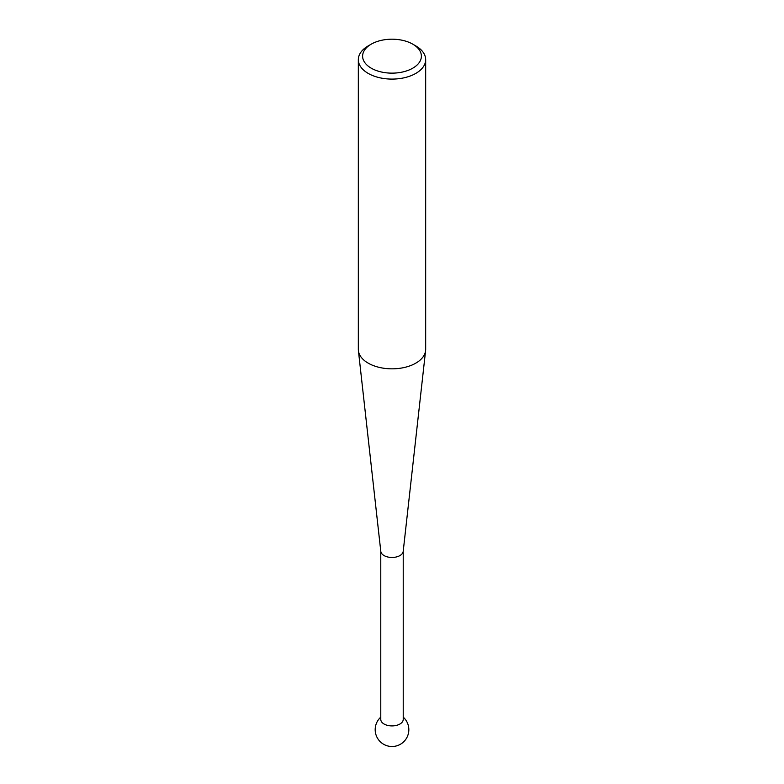 <?xml version="1.0" encoding="UTF-8"?>
<svg xmlns="http://www.w3.org/2000/svg" width="784" height="784" viewBox="0 0 784 784"><rect width="100%" height="100%" fill="white"/><g stroke="black" fill="none" stroke-linecap="round" stroke-linejoin="round"><path stroke-width="1.18" d="M403.221 550.995A11.221 6.478 180 0 1 403.201 551.407A11.221 6.478 180 0 1 395.959 557.052A11.221 6.478 180 0 1 384.062 555.572A11.221 6.478 180 0 1 380.799 551.407L358.406 350.644A33.673 19.433 0 0 0 368.196 363.139A33.673 19.433 0 0 0 403.878 367.588A33.673 19.433 0 0 0 425.594 350.644A33.673 19.433 0 0 0 425.673 349.399L425.673 59.662A33.673 19.433 180 0 1 404.887 77.616A33.673 19.433 180 0 1 368.196 73.402A33.673 19.433 180 0 1 358.327 59.662A33.673 19.433 180 0 1 368.196 45.913L371.214 44.169A29.39 16.974 0 0 0 371.214 68.169A29.39 16.974 0 0 0 412.786 68.169A29.39 16.974 0 0 0 412.786 44.169L415.804 45.913A33.673 19.433 180 0 1 425.673 59.662M403.221 551.201L403.221 719.438A11.221 6.478 180 0 1 399.938 724.014A11.221 6.478 180 0 1 384.062 724.014A11.221 6.478 180 0 1 380.779 719.438L380.779 551.201M358.327 59.662L358.327 349.399A33.673 19.433 0 0 0 358.406 350.644M415.804 45.913L412.786 44.169A29.39 16.974 0 0 0 371.214 44.169M380.779 717.135A16.836 16.836 0 0 0 400.418 744.261A16.836 16.836 0 0 0 403.221 717.135M403.201 551.407L425.594 350.644"/></g></svg>
